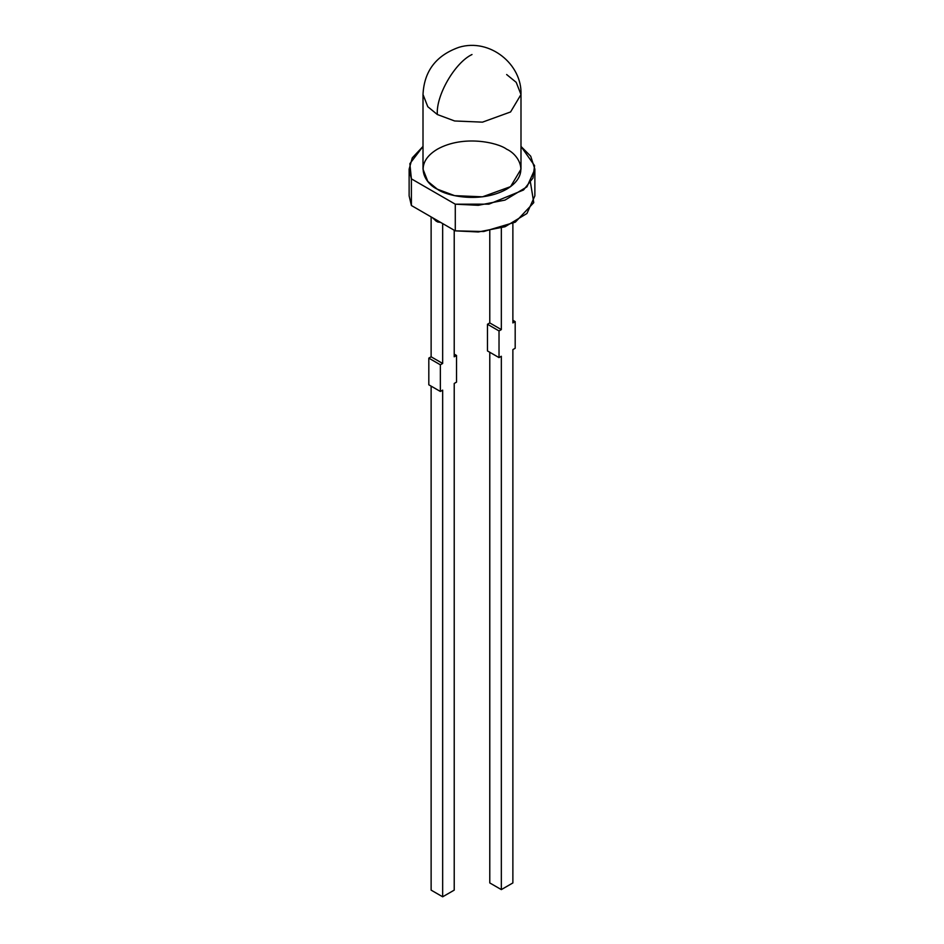 <?xml version="1.0" encoding="UTF-8"?>
<svg xmlns="http://www.w3.org/2000/svg" width="944" height="944" viewBox="0 0 944 944"><rect width="100%" height="100%" fill="white"/><g stroke="black" fill="none" stroke-linecap="round" stroke-linejoin="round"><path stroke-width="1.42" d="M530.481 182.522L533.761 202.641L515.33 222.159L483.694 231.528L455.279 230.855L455.279 204.187L488.921 204.152L523.531 189.992L532.959 178.086L534.575 165.648L520.994 146.438L530.717 156.208L534.87 169.188L526.941 186.841L505.028 200.081L478.266 205.308L455.279 204.187L411.395 178.853L409.13 169.188L412.268 157.872L423.006 146.438L409.861 163.69L411.395 178.853L411.395 205.521L411.395 178.853L455.279 204.187L455.279 230.855L411.395 205.521L411.395 186.204M409.13 169.188L409.13 195.856L411.395 205.521L455.279 230.855L478.266 231.976L505.028 226.749L526.941 213.497L534.87 195.856L534.87 169.188M501.335 889.602L501.335 356.266L501.335 889.602L489.783 882.935L501.335 889.602L512.875 882.935L501.335 889.602M489.783 352.265L489.783 882.935L489.783 352.265M489.783 230.678L489.783 322.931L501.335 329.598L501.335 227.964L501.335 329.598L499.022 330.931L499.022 357.599L501.335 356.266L499.022 357.599L487.47 350.932L487.47 324.264L489.783 322.931L489.783 230.678M512.875 349.599L512.875 882.935L512.875 349.599L515.188 348.265L515.188 321.597L512.875 322.931L512.875 223.445L512.875 322.931L515.188 321.597L515.188 348.265L512.875 349.599M454.217 383.465L454.217 890.133L442.665 896.8L442.665 390.132L442.665 896.8L431.125 890.133L442.665 896.8L454.217 890.133L454.217 383.465L456.53 382.131L456.53 355.463L454.217 356.797L454.217 230.242L454.217 356.797L456.53 355.463L454.217 354.13L456.53 355.463L456.53 382.131L454.217 383.465M431.125 386.131L431.125 890.133L431.125 386.131M506.645 149.199C518.162 154.238 531.814 174.121 506.645 189.189C480.531 203.727 446.099 195.845 437.355 189.189C425.838 184.151 412.186 164.268 437.355 149.199C463.469 134.662 497.901 142.544 506.645 149.199M506.645 74.529L516.203 82.34L520.994 94.53L510.574 111.958L482.478 122.154L454.63 120.974L437.355 114.531L427.797 106.719L423.006 94.53L427.797 106.719L437.355 114.531L454.63 120.974L482.478 122.154L510.574 111.958L520.994 94.53L520.994 169.188L510.574 186.629L482.478 196.824L454.63 195.644L437.355 189.189L427.797 181.378L423.006 169.188L423.006 94.53C424.127 71.095 436.14 55.354 459.067 47.271C490.019 37.913 522.233 64.463 520.994 94.53M437.355 114.531C435.809 95.627 454.866 62.634 472 54.528C454.866 62.634 435.809 95.627 437.355 114.531M432.482 217.686L436.411 221.356L440.659 222.406L437.627 221.982M428.812 384.798L428.812 358.13L431.125 356.797L431.125 216.908L431.125 356.797L442.665 363.464L440.364 364.797L440.364 391.465L442.665 390.132L440.364 391.465L440.364 364.797L428.812 358.13L428.812 384.798L440.364 391.465L428.812 384.798M442.665 223.575L442.665 363.464L442.665 223.575M442.665 363.464L431.125 356.797L428.812 358.13L440.364 364.797L442.665 363.464M512.875 320.264L515.188 321.597L512.875 320.264M501.335 329.598L489.783 322.931L487.47 324.264L499.022 330.931L501.335 329.598M499.022 357.599L499.022 330.931L487.47 324.264L487.47 350.932L499.022 357.599"/></g></svg>
